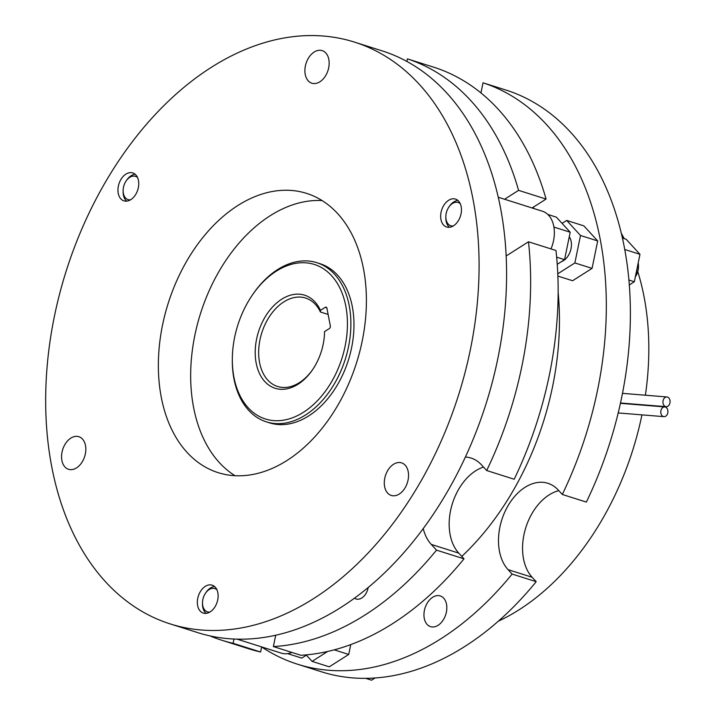 <?xml version="1.0" encoding="UTF-8"?>
<svg xmlns="http://www.w3.org/2000/svg" width="716" height="716" viewBox="0 0 716 716"><rect width="100%" height="100%" fill="white"/><g stroke="black" fill="none" stroke-linecap="round" stroke-linejoin="round"><path stroke-width="1.07" d="M465.4 457.041A48.822 32.918 -72.4 0 1 471.083 458.061A48.822 32.918 -72.4 0 1 481.429 464.8L486.683 470.528L514.186 479.237A305.141 205.761 -72.4 0 0 555.983 250.493L528.48 241.784L506.14 255.988M483.506 467.065A48.822 32.918 -72.4 0 0 451.903 505.21A48.822 32.918 -72.4 0 0 458.759 553.119L464.013 558.838L436.509 550.139A305.141 205.761 -72.4 0 1 273.36 646.566L275.687 635.244M273.36 646.566L300.863 655.274A305.141 205.761 -72.4 0 0 464.013 558.838M261.644 646.915L260.606 652.008L233.103 643.308A305.141 205.761 -72.4 0 1 221.853 640.256L249.347 648.965A305.141 205.761 -72.4 0 0 260.606 652.008M518.581 190.358L546.075 199.066A305.141 205.761 -72.4 0 0 434.916 67.573L407.413 58.873A305.141 205.761 -72.4 0 1 518.581 190.358L504.574 199.263M546.075 199.066L532.077 207.962M368.185 587.523A12.208 8.234 107.6 0 1 361.813 597.967A12.208 8.234 107.6 0 1 356.085 598.979A12.208 8.234 107.6 0 1 354.492 598.182M461.784 556.413A239.234 161.315 -72.4 0 0 558.14 292.593M533.885 208.535A239.234 161.315 -72.4 0 0 533.187 207.264M406.885 61.46L407.413 58.873M209.994 635.906A305.141 205.761 -72.4 0 0 221.853 640.256M233.98 639.039L233.103 643.308M423.228 528.623A48.822 32.918 -72.4 0 0 431.265 544.411L436.509 550.139M486.683 470.528A305.141 205.761 -72.4 0 0 528.48 241.784M170.292 623.94L197.795 632.64A305.141 205.761 -72.4 0 0 341.031 607.356A305.141 205.761 -72.4 0 0 505.496 303.665A305.141 205.761 -72.4 0 0 381.959 50.809L354.465 42.101A305.141 205.761 -72.4 0 0 211.229 67.394A305.141 205.761 -72.4 0 0 46.764 371.085A305.141 205.761 -72.4 0 0 170.292 623.94A305.141 205.761 -72.4 0 0 313.527 598.648A305.141 205.761 -72.4 0 0 477.993 294.956A305.141 205.761 -72.4 0 0 354.465 42.101M314.163 52.044A17.086 11.519 -72.4 0 0 304.953 69.049A17.086 11.519 -72.4 0 0 311.872 83.208A17.086 11.519 -72.4 0 0 319.891 81.794A17.086 11.519 -72.4 0 0 329.1 64.78A17.086 11.519 -72.4 0 0 322.182 50.621A17.086 11.519 -72.4 0 0 314.163 52.044M70.83 438.12A17.086 11.519 -72.4 0 0 61.621 455.125A17.086 11.519 -72.4 0 0 68.539 469.284A17.086 11.519 -72.4 0 0 76.558 467.87A17.086 11.519 -72.4 0 0 85.768 450.865A17.086 11.519 -72.4 0 0 78.858 436.697A17.086 11.519 -72.4 0 0 70.83 438.12M393.549 464.281A17.086 11.519 -72.4 0 0 384.34 481.286A17.086 11.519 -72.4 0 0 391.258 495.445A17.086 11.519 -72.4 0 0 399.277 494.031A17.086 11.519 -72.4 0 0 408.487 477.017A17.086 11.519 -72.4 0 0 401.569 462.858A17.086 11.519 -72.4 0 0 393.549 464.281M498.229 197.249L542.397 211.229A29.293 19.753 107.6 0 1 550.989 248.908M480.928 92.928A48.822 32.918 -72.4 0 0 481.376 90.86L483.032 82.805A305.141 205.761 -72.4 0 1 562.311 494.47L558.247 490.048A48.822 32.918 -72.4 0 0 547.901 483.3A48.822 32.918 -72.4 0 0 505.022 511.519A48.822 32.918 -72.4 0 0 508.074 569.65L512.137 574.071A305.141 205.761 -72.4 0 1 297.471 664.197L321.529 671.814A305.141 205.761 107.6 0 0 536.195 581.687L532.14 577.266A48.822 32.918 107.6 0 1 525.669 528.068A48.822 32.918 107.6 0 1 558.82 490.657M261.644 646.942A305.141 205.761 -72.4 0 0 297.471 664.197M438.094 625.31A16.11 10.865 -72.4 0 0 446.775 609.271A16.11 10.865 -72.4 0 0 440.25 595.927A16.11 10.865 -72.4 0 0 432.688 597.26A16.11 10.865 -72.4 0 0 424.006 613.29A16.11 10.865 -72.4 0 0 430.531 626.643A16.11 10.865 -72.4 0 0 438.094 625.31M557.862 276.072L572.603 280.744L592.06 268.375L597.69 240.934L583.871 225.871L566.687 220.43L562.06 223.365M306.403 655.176L312.087 661.378L329.279 666.82L348.728 654.451L350.75 644.615M483.032 82.805L507.098 90.422A305.141 205.761 107.6 0 1 586.368 502.086L562.311 494.47M621.211 233.165A239.234 161.315 107.6 0 1 624.227 238.643M637.786 271.624A239.234 161.315 107.6 0 1 645.393 395.214M641.939 414.877A239.234 161.315 107.6 0 1 519.028 609.817A239.234 161.315 107.6 0 1 498.39 621.166M665.325 407.046A4.887 3.562 94.6 0 0 664.743 406.93A4.887 3.562 94.6 0 0 660.85 411.1A4.887 3.562 94.6 0 0 663.374 416.542A4.887 3.562 94.6 0 0 663.956 416.658A4.887 3.562 94.6 0 0 667.858 412.488A4.887 3.562 94.6 0 0 665.325 407.046M667.482 397.076A4.887 3.562 94.6 0 0 666.9 396.959A4.887 3.562 94.6 0 0 662.998 401.13A4.887 3.562 94.6 0 0 665.531 406.572A4.887 3.562 94.6 0 0 666.113 406.688A4.887 3.562 94.6 0 0 670.015 402.517A4.887 3.562 94.6 0 0 667.482 397.076M291.904 652.437A29.293 19.753 107.6 0 1 281.388 653.162L237.103 639.146M536.195 581.687L512.137 574.071M557.773 273.807L574.867 262.933L580.506 235.492L597.69 240.934M574.867 262.933L592.06 268.375M580.506 235.492L566.687 220.43M569.265 236.772A14.651 9.881 107.6 0 1 563.51 260.615A14.651 9.881 107.6 0 1 561.469 261.626M547.785 214.451L556.377 217.163L570.196 232.235L564.557 259.666L557.227 264.329M564.557 259.666L556.645 257.16M570.196 232.235L553.907 227.079M210.182 611.876A14.651 9.881 -72.4 0 0 218.076 597.296A14.651 9.881 -72.4 0 0 212.151 585.16A14.651 9.881 -72.4 0 0 205.277 586.377A14.651 9.881 -72.4 0 0 197.383 600.957A14.651 9.881 -72.4 0 0 203.308 613.093A14.651 9.881 -72.4 0 0 210.182 611.876M130.804 199.639A14.651 9.881 -72.4 0 0 138.698 185.059A14.651 9.881 -72.4 0 0 132.764 172.923A14.651 9.881 -72.4 0 0 125.891 174.14A14.651 9.881 -72.4 0 0 117.997 188.711A14.651 9.881 -72.4 0 0 123.922 200.856A14.651 9.881 -72.4 0 0 130.804 199.639M453.514 225.8A14.651 9.881 -72.4 0 0 461.408 211.22A14.651 9.881 -72.4 0 0 455.483 199.084A14.651 9.881 -72.4 0 0 448.601 200.301A14.651 9.881 -72.4 0 0 440.707 214.872A14.651 9.881 -72.4 0 0 446.641 227.008A14.651 9.881 -72.4 0 0 453.514 225.8M237.828 205.519A146.467 98.763 -72.4 0 0 158.88 351.288A146.467 98.763 -72.4 0 0 218.174 472.658A146.467 98.763 -72.4 0 0 286.928 460.522A146.467 98.763 -72.4 0 0 365.876 314.754A146.467 98.763 -72.4 0 0 306.582 193.383A146.467 98.763 -72.4 0 0 237.828 205.519M322.084 200.561A146.467 98.763 -72.4 0 0 270.138 215.749A146.467 98.763 -72.4 0 0 192.479 349.256A146.467 98.763 -72.4 0 0 234.991 475.701M449.388 227.294A14.651 9.881 107.6 0 1 445.817 217.655L445.826 216.608A12.208 8.234 -72.4 0 0 453.183 225.996M460.254 203.675A12.208 8.234 -72.4 0 0 452.449 203.514A12.208 8.234 -72.4 0 0 448.834 207.121L449.415 206.262A14.651 9.881 107.6 0 1 453.756 201.93A14.651 9.881 107.6 0 1 457.891 200.435M126.669 201.133A14.651 9.881 107.6 0 1 123.394 194.949A14.651 9.881 107.6 0 1 123.098 191.494L123.116 190.456A12.208 8.234 -72.4 0 0 123.358 193.329A12.208 8.234 -72.4 0 0 130.473 199.836M137.535 177.523A12.208 8.234 -72.4 0 0 126.123 180.96L126.705 180.11A14.651 9.881 107.6 0 1 131.046 175.769A14.651 9.881 107.6 0 1 135.172 174.274M206.056 613.37A14.651 9.881 107.6 0 1 202.78 607.186A14.651 9.881 107.6 0 1 202.485 603.731L202.503 602.693A12.208 8.234 -72.4 0 0 202.744 605.566A12.208 8.234 -72.4 0 0 209.86 612.082M216.921 589.76A12.208 8.234 -72.4 0 0 205.501 593.206L206.092 592.347A14.651 9.881 107.6 0 1 210.432 588.006A14.651 9.881 107.6 0 1 214.558 586.511M448.834 207.121A12.208 8.234 -72.4 0 0 445.826 216.608M622.338 238.043L626.151 239.251L639.97 254.314L624.665 249.472M639.97 254.314L634.331 281.755L629.248 284.986M635.361 276.743A14.651 9.881 -72.4 0 0 638.475 266.11A14.651 9.881 -72.4 0 0 638.225 262.835M638.475 266.11L638.466 267.149A12.208 8.234 107.6 0 1 635.459 276.636L635.352 276.797M634.331 281.755L628.836 280.01M306.976 654.809L301.776 658.111L287.644 653.636M312.087 661.378L327.66 651.471M334.229 649.86L348.728 654.451M375.014 677.998L371.55 680.2L365.733 678.356M205.501 593.206A12.208 8.234 -72.4 0 0 202.503 602.693M126.123 180.96A12.208 8.234 -72.4 0 0 123.116 190.456M266.397 421.867L269.493 422.843A83.486 56.295 -72.4 0 0 308.685 415.924A83.486 56.295 -72.4 0 0 353.677 332.833A83.486 56.295 -72.4 0 0 319.882 263.649L316.794 262.674A83.486 56.295 107.6 0 1 350.589 331.857A83.486 56.295 107.6 0 1 305.589 414.949A83.486 56.295 107.6 0 1 266.397 421.867A83.486 56.295 107.6 0 1 232.315 359.208L232.333 358.17A81.042 54.649 -72.4 0 0 303.459 412.273A81.042 54.649 -72.4 0 0 345.81 306.162A81.042 54.649 -72.4 0 0 276.286 271.176A81.042 54.649 -72.4 0 0 252.274 295.162A81.042 54.649 -72.4 0 0 232.333 358.17M252.274 295.162L252.855 294.303A83.486 56.295 107.6 0 1 277.602 269.592A83.486 56.295 107.6 0 1 316.794 262.674M329.324 328.572L324.545 331.606A48.822 32.918 107.6 0 1 324.545 331.821A48.822 32.918 107.6 0 1 312.534 369.769A48.822 32.918 107.6 0 1 298.062 384.224A48.822 32.918 107.6 0 1 256.185 363.146A48.822 32.918 107.6 0 1 281.692 299.225A48.822 32.918 107.6 0 1 320.455 310.359L325.234 307.316A1.951 1.316 107.6 0 1 326.147 307.155A1.951 1.316 107.6 0 1 326.908 308.166L330.345 326.013A1.951 1.316 107.6 0 1 329.324 328.572M320.455 310.359L320.428 312.006A46.379 31.271 -72.4 0 0 305.589 298.053A46.379 31.271 -72.4 0 0 283.822 301.892A46.379 31.271 -72.4 0 0 258.825 348.057A46.379 31.271 -72.4 0 0 277.602 386.488A46.379 31.271 -72.4 0 0 299.369 382.648A46.379 31.271 -72.4 0 0 312.829 369.34M320.428 312.006L328.116 314.44M458.759 553.119L431.265 544.411M532.14 577.266L508.074 569.65M326.8 307.817L325.234 307.316M620.378 403.332L664.743 406.93M622.446 393.353L666.9 396.959M620.459 402.992L666.113 406.688M618.168 412.944L663.956 416.658"/></g></svg>
